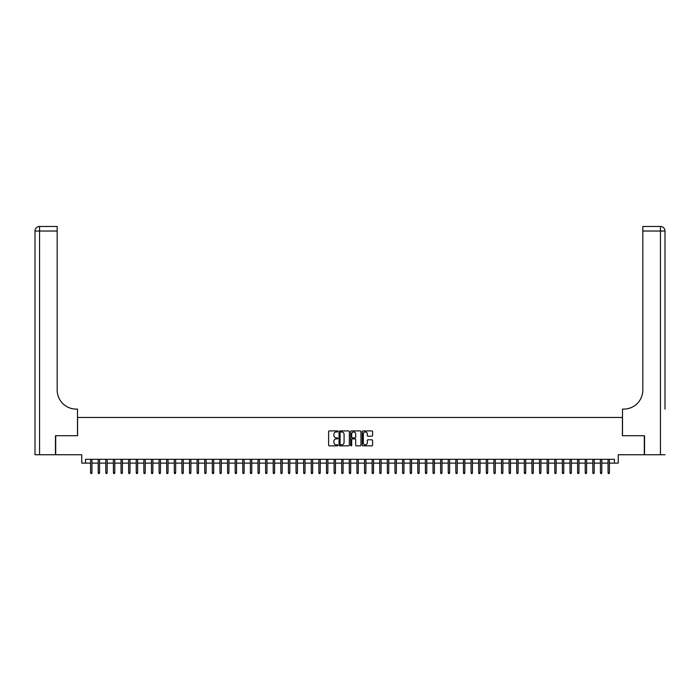 <?xml version="1.0" encoding="UTF-8"?>
<svg xmlns="http://www.w3.org/2000/svg" width="700" height="700" viewBox="0 0 700 700"><rect width="100%" height="100%" fill="white"/><g stroke="black" fill="none" stroke-linecap="round" stroke-linejoin="round"><path stroke-width="1.05" d="M337.829 431.436A0.525 0.525 0 0 0 337.304 430.92L329.368 430.92A0.744 0.744 0 0 0 328.615 431.664L328.615 445.104A0.744 0.744 0 0 0 329.368 445.856L337.304 445.856A0.525 0.525 0 0 0 337.829 445.331A0.525 0.525 0 0 0 337.304 444.806L336.271 444.806A2.389 2.389 0 0 1 333.882 442.418L333.882 441.297A2.389 2.389 0 0 1 336.271 438.909L337.304 438.909A0.525 0.525 0 0 0 337.829 438.384A0.525 0.525 0 0 0 337.304 437.859L336.271 437.859A2.389 2.389 0 0 1 333.882 435.47L333.882 434.35A2.389 2.389 0 0 1 336.271 431.961L337.304 431.961A0.525 0.525 0 0 0 337.829 431.436M371.831 436.179A0.744 0.744 0 0 0 372.575 435.435L372.575 431.664A0.744 0.744 0 0 0 371.831 430.92L363.011 430.92A0.744 0.744 0 0 0 362.267 431.664L362.267 445.104A0.744 0.744 0 0 0 363.011 445.856L371.831 445.856A0.744 0.744 0 0 0 372.575 445.104L372.575 440.554A0.744 0.744 0 0 0 371.831 439.801L368.06 439.801A0.744 0.744 0 0 0 367.308 440.554L367.308 442.811A1.995 1.995 0 0 1 365.312 444.806A1.995 1.995 0 0 1 363.317 442.811L363.317 433.956A1.995 1.995 0 0 1 365.312 431.961A1.995 1.995 0 0 1 367.308 433.956L367.308 435.435A0.744 0.744 0 0 0 368.06 436.179L371.831 436.179M85.566 463.12L85.566 459.314L614.434 459.314L614.434 463.12L618.24 463.12L618.24 454.746L644.298 454.746L644.298 435.724L622.423 435.724L622.423 417.463L77.578 417.463L77.578 435.724L55.703 435.724L55.703 454.746L81.76 454.746L81.76 463.12L90.589 463.12M349.344 431.664A0.744 0.744 0 0 0 348.6 430.92L339.789 430.92A0.744 0.744 0 0 0 339.036 431.664L339.036 445.104A0.744 0.744 0 0 0 339.789 445.856L348.6 445.856A0.744 0.744 0 0 0 349.344 445.104L349.344 431.664M351.4 430.92L360.211 430.92A0.744 0.744 0 0 1 360.964 431.664L360.964 445.104A0.744 0.744 0 0 1 360.211 445.856L356.44 445.856A0.744 0.744 0 0 1 355.696 445.104L355.696 439.652A0.744 0.744 0 0 0 354.953 438.909L352.45 438.909A0.744 0.744 0 0 0 351.697 439.652L351.697 445.331A0.525 0.525 0 0 1 351.172 445.856A0.525 0.525 0 0 1 350.656 445.331L350.656 431.664A0.744 0.744 0 0 1 351.4 430.92M91.954 463.12L98.201 463.12M99.566 463.12L105.805 463.12M107.179 463.12L113.418 463.12M114.782 463.12L121.03 463.12M122.395 463.12L128.634 463.12M130.008 463.12L136.246 463.12M137.62 463.12L143.859 463.12M145.224 463.12L151.463 463.12M152.836 463.12L159.075 463.12M160.449 463.12L166.688 463.12M168.053 463.12L174.291 463.12M175.665 463.12L181.904 463.12M183.278 463.12L189.516 463.12M190.881 463.12L197.12 463.12M198.494 463.12L204.732 463.12M206.106 463.12L212.345 463.12M213.71 463.12L219.949 463.12M221.322 463.12L227.561 463.12M228.935 463.12L235.174 463.12M236.539 463.12L242.777 463.12M244.151 463.12L250.39 463.12M251.764 463.12L258.002 463.12M259.368 463.12L265.606 463.12M266.98 463.12L273.219 463.12M274.592 463.12L280.831 463.12M282.196 463.12L288.435 463.12M289.809 463.12L296.047 463.12M297.421 463.12L303.66 463.12M305.025 463.12L311.264 463.12M312.637 463.12L318.876 463.12M320.25 463.12L326.489 463.12M327.854 463.12L334.092 463.12M335.466 463.12L341.705 463.12M343.079 463.12L349.317 463.12M350.683 463.12L356.921 463.12M358.295 463.12L364.534 463.12M365.908 463.12L372.146 463.12M373.511 463.12L379.75 463.12M381.124 463.12L387.363 463.12M388.736 463.12L394.975 463.12M396.34 463.12L402.579 463.12M403.953 463.12L410.191 463.12M411.565 463.12L417.804 463.12M419.169 463.12L425.408 463.12M426.781 463.12L433.02 463.12M434.394 463.12L440.632 463.12M441.998 463.12L448.236 463.12M449.61 463.12L455.849 463.12M457.222 463.12L463.461 463.12M464.826 463.12L471.065 463.12M472.439 463.12L478.677 463.12M480.051 463.12L486.29 463.12M487.655 463.12L493.894 463.12M495.267 463.12L501.506 463.12M502.88 463.12L509.119 463.12M510.484 463.12L516.722 463.12M518.096 463.12L524.335 463.12M525.709 463.12L531.947 463.12M533.312 463.12L539.551 463.12M540.925 463.12L547.164 463.12M548.538 463.12L554.776 463.12M556.141 463.12L562.38 463.12M563.754 463.12L569.992 463.12M571.366 463.12L577.605 463.12M578.97 463.12L585.218 463.12M586.582 463.12L592.821 463.12M594.195 463.12L600.434 463.12M601.799 463.12L608.046 463.12M609.411 463.12L614.434 463.12M340.611 431.961A0.525 0.525 0 0 0 340.086 432.486L340.086 444.29A0.525 0.525 0 0 0 340.611 444.806L341.688 444.806A2.389 2.389 0 0 0 344.076 442.418L344.076 434.35A2.389 2.389 0 0 0 341.688 431.961L340.611 431.961M355.696 434A1.995 1.995 0 0 0 353.701 431.996A1.995 1.995 0 0 0 351.697 434L351.697 437.115A0.744 0.744 0 0 0 352.45 437.859L354.953 437.859A0.744 0.744 0 0 0 355.696 437.115L355.696 434M90.589 472.552L90.895 473.541L91.656 473.541L91.954 472.552L90.589 472.552L90.589 459.314M91.954 472.552L91.954 459.314M55.466 435.724L77.499 435.724L77.499 409.089L76.204 409.089A19.022 19.022 0 0 1 57.181 390.066L57.181 231.026L39.567 231.026L39.567 454.746L55.466 454.746L55.466 435.724M39.567 454.746L35 454.746L35 231.026A4.567 4.567 0 0 1 39.567 226.459L57.181 226.459L57.181 231.026M76.204 409.089A19.022 19.022 0 0 1 57.181 390.066M39.567 226.459A4.567 4.567 0 0 0 35 231.026L39.567 231.026L39.567 226.459M665 454.746L644.534 454.746L644.534 435.724L622.501 435.724L622.501 409.089L623.796 409.089A19.022 19.022 0 0 0 642.819 390.066L642.819 226.459L660.433 226.459A4.567 4.567 0 0 1 665 231.026L665 409.089M623.796 409.089A19.022 19.022 0 0 0 642.819 390.066M98.201 472.552L98.499 473.541L99.26 473.541L99.566 472.552L98.201 472.552L98.201 459.314M99.566 472.552L99.566 459.314M105.805 472.552L106.111 473.541L106.873 473.541L107.179 472.552L105.805 472.552L105.805 459.314M107.179 472.552L107.179 459.314M113.418 472.552L113.724 473.541L114.485 473.541L114.782 472.552L113.418 472.552L113.418 459.314M114.782 472.552L114.782 459.314M121.03 472.552L121.328 473.541L122.089 473.541L122.395 472.552L121.03 472.552L121.03 459.314M122.395 472.552L122.395 459.314M128.634 472.552L128.94 473.541L129.701 473.541L130.008 472.552L128.634 472.552L128.634 459.314M130.008 472.552L130.008 459.314M136.246 472.552L136.553 473.541L137.314 473.541L137.62 472.552L136.246 472.552L136.246 459.314M137.62 472.552L137.62 459.314M143.859 472.552L144.156 473.541L144.918 473.541L145.224 472.552L143.859 472.552L143.859 459.314M145.224 472.552L145.224 459.314M151.463 472.552L151.769 473.541L152.53 473.541L152.836 472.552L151.463 472.552L151.463 459.314M152.836 472.552L152.836 459.314M159.075 472.552L159.381 473.541L160.143 473.541L160.449 472.552L159.075 472.552L159.075 459.314M160.449 472.552L160.449 459.314M166.688 472.552L166.985 473.541L167.746 473.541L168.053 472.552L166.688 472.552L166.688 459.314M168.053 472.552L168.053 459.314M174.291 472.552L174.597 473.541L175.359 473.541L175.665 472.552L174.291 472.552L174.291 459.314M175.665 472.552L175.665 459.314M181.904 472.552L182.21 473.541L182.971 473.541L183.278 472.552L181.904 472.552L181.904 459.314M183.278 472.552L183.278 459.314M189.516 472.552L189.814 473.541L190.575 473.541L190.881 472.552L189.516 472.552L189.516 459.314M190.881 472.552L190.881 459.314M197.12 472.552L197.426 473.541L198.188 473.541L198.494 472.552L197.12 472.552L197.12 459.314M198.494 472.552L198.494 459.314M204.732 472.552L205.039 473.541L205.8 473.541L206.106 472.552L204.732 472.552L204.732 459.314M206.106 472.552L206.106 459.314M212.345 472.552L212.643 473.541L213.404 473.541L213.71 472.552L212.345 472.552L212.345 459.314M213.71 472.552L213.71 459.314M219.949 472.552L220.255 473.541L221.016 473.541L221.322 472.552L219.949 472.552L219.949 459.314M221.322 472.552L221.322 459.314M227.561 472.552L227.868 473.541L228.629 473.541L228.935 472.552L227.561 472.552L227.561 459.314M228.935 472.552L228.935 459.314M235.174 472.552L235.471 473.541L236.233 473.541L236.539 472.552L235.174 472.552L235.174 459.314M236.539 472.552L236.539 459.314M242.777 472.552L243.084 473.541L243.845 473.541L244.151 472.552L242.777 472.552L242.777 459.314M244.151 472.552L244.151 459.314M250.39 472.552L250.696 473.541L251.457 473.541L251.764 472.552L250.39 472.552L250.39 459.314M251.764 472.552L251.764 459.314M258.002 472.552L258.3 473.541L259.061 473.541L259.368 472.552L258.002 472.552L258.002 459.314M259.368 472.552L259.368 459.314M265.606 472.552L265.912 473.541L266.674 473.541L266.98 472.552L265.606 472.552L265.606 459.314M266.98 472.552L266.98 459.314M273.219 472.552L273.525 473.541L274.286 473.541L274.592 472.552L273.219 472.552L273.219 459.314M274.592 472.552L274.592 459.314M280.831 472.552L281.129 473.541L281.89 473.541L282.196 472.552L280.831 472.552L280.831 459.314M282.196 472.552L282.196 459.314M288.435 472.552L288.741 473.541L289.502 473.541L289.809 472.552L288.435 472.552L288.435 459.314M289.809 472.552L289.809 459.314M296.047 472.552L296.354 473.541L297.115 473.541L297.421 472.552L296.047 472.552L296.047 459.314M297.421 472.552L297.421 459.314M303.66 472.552L303.957 473.541L304.719 473.541L305.025 472.552L303.66 472.552L303.66 459.314M305.025 472.552L305.025 459.314M311.264 472.552L311.57 473.541L312.331 473.541L312.637 472.552L311.264 472.552L311.264 459.314M312.637 472.552L312.637 459.314M318.876 472.552L319.183 473.541L319.944 473.541L320.25 472.552L318.876 472.552L318.876 459.314M320.25 472.552L320.25 459.314M326.489 472.552L326.795 473.541L327.547 473.541L327.854 472.552L326.489 472.552L326.489 459.314M327.854 472.552L327.854 459.314M334.092 472.552L334.399 473.541L335.16 473.541L335.466 472.552L334.092 472.552L334.092 459.314M335.466 472.552L335.466 459.314M341.705 472.552L342.011 473.541L342.773 473.541L343.079 472.552L341.705 472.552L341.705 459.314M343.079 472.552L343.079 459.314M349.317 472.552L349.624 473.541L350.376 473.541L350.683 472.552L349.317 472.552L349.317 459.314M350.683 472.552L350.683 459.314M356.921 472.552L357.227 473.541L357.989 473.541L358.295 472.552L356.921 472.552L356.921 459.314M358.295 472.552L358.295 459.314M364.534 472.552L364.84 473.541L365.601 473.541L365.908 472.552L364.534 472.552L364.534 459.314M365.908 472.552L365.908 459.314M372.146 472.552L372.453 473.541L373.205 473.541L373.511 472.552L372.146 472.552L372.146 459.314M373.511 472.552L373.511 459.314M379.75 472.552L380.056 473.541L380.817 473.541L381.124 472.552L379.75 472.552L379.75 459.314M381.124 472.552L381.124 459.314M387.363 472.552L387.669 473.541L388.43 473.541L388.736 472.552L387.363 472.552L387.363 459.314M388.736 472.552L388.736 459.314M394.975 472.552L395.281 473.541L396.043 473.541L396.34 472.552L394.975 472.552L394.975 459.314M396.34 472.552L396.34 459.314M402.579 472.552L402.885 473.541L403.646 473.541L403.953 472.552L402.579 472.552L402.579 459.314M403.953 472.552L403.953 459.314M410.191 472.552L410.498 473.541L411.259 473.541L411.565 472.552L410.191 472.552L410.191 459.314M411.565 472.552L411.565 459.314M417.804 472.552L418.11 473.541L418.871 473.541L419.169 472.552L417.804 472.552L417.804 459.314M419.169 472.552L419.169 459.314M425.408 472.552L425.714 473.541L426.475 473.541L426.781 472.552L425.408 472.552L425.408 459.314M426.781 472.552L426.781 459.314M433.02 472.552L433.326 473.541L434.088 473.541L434.394 472.552L433.02 472.552L433.02 459.314M434.394 472.552L434.394 459.314M440.632 472.552L440.939 473.541L441.7 473.541L441.998 472.552L440.632 472.552L440.632 459.314M441.998 472.552L441.998 459.314M448.236 472.552L448.543 473.541L449.304 473.541L449.61 472.552L448.236 472.552L448.236 459.314M449.61 472.552L449.61 459.314M455.849 472.552L456.155 473.541L456.916 473.541L457.222 472.552L455.849 472.552L455.849 459.314M457.222 472.552L457.222 459.314M463.461 472.552L463.767 473.541L464.529 473.541L464.826 472.552L463.461 472.552L463.461 459.314M464.826 472.552L464.826 459.314M471.065 472.552L471.371 473.541L472.133 473.541L472.439 472.552L471.065 472.552L471.065 459.314M472.439 472.552L472.439 459.314M478.677 472.552L478.984 473.541L479.745 473.541L480.051 472.552L478.677 472.552L478.677 459.314M480.051 472.552L480.051 459.314M486.29 472.552L486.596 473.541L487.358 473.541L487.655 472.552L486.29 472.552L486.29 459.314M487.655 472.552L487.655 459.314M493.894 472.552L494.2 473.541L494.961 473.541L495.267 472.552L493.894 472.552L493.894 459.314M495.267 472.552L495.267 459.314M501.506 472.552L501.812 473.541L502.574 473.541L502.88 472.552L501.506 472.552L501.506 459.314M502.88 472.552L502.88 459.314M509.119 472.552L509.425 473.541L510.186 473.541L510.484 472.552L509.119 472.552L509.119 459.314M510.484 472.552L510.484 459.314M516.722 472.552L517.029 473.541L517.79 473.541L518.096 472.552L516.722 472.552L516.722 459.314M518.096 472.552L518.096 459.314M524.335 472.552L524.641 473.541L525.403 473.541L525.709 472.552L524.335 472.552L524.335 459.314M525.709 472.552L525.709 459.314M531.947 472.552L532.254 473.541L533.015 473.541L533.312 472.552L531.947 472.552L531.947 459.314M533.312 472.552L533.312 459.314M539.551 472.552L539.858 473.541L540.619 473.541L540.925 472.552L539.551 472.552L539.551 459.314M540.925 472.552L540.925 459.314M547.164 472.552L547.47 473.541L548.231 473.541L548.538 472.552L547.164 472.552L547.164 459.314M548.538 472.552L548.538 459.314M554.776 472.552L555.082 473.541L555.844 473.541L556.141 472.552L554.776 472.552L554.776 459.314M556.141 472.552L556.141 459.314M562.38 472.552L562.686 473.541L563.447 473.541L563.754 472.552L562.38 472.552L562.38 459.314M563.754 472.552L563.754 459.314M569.992 472.552L570.299 473.541L571.06 473.541L571.366 472.552L569.992 472.552L569.992 459.314M571.366 472.552L571.366 459.314M577.605 472.552L577.911 473.541L578.673 473.541L578.97 472.552L577.605 472.552L577.605 459.314M578.97 472.552L578.97 459.314M585.218 472.552L585.515 473.541L586.276 473.541L586.582 472.552L585.218 472.552L585.218 459.314M586.582 472.552L586.582 459.314M592.821 472.552L593.128 473.541L593.889 473.541L594.195 472.552L592.821 472.552L592.821 459.314M594.195 472.552L594.195 459.314M600.434 472.552L600.74 473.541L601.501 473.541L601.799 472.552L600.434 472.552L600.434 459.314M601.799 472.552L601.799 459.314M608.046 472.552L608.344 473.541L609.105 473.541L609.411 472.552L608.046 472.552L608.046 459.314M609.411 472.552L609.411 459.314M660.433 454.746L660.433 231.026L642.819 231.026M660.433 226.459L660.433 231.026L665 231.026"/></g></svg>
